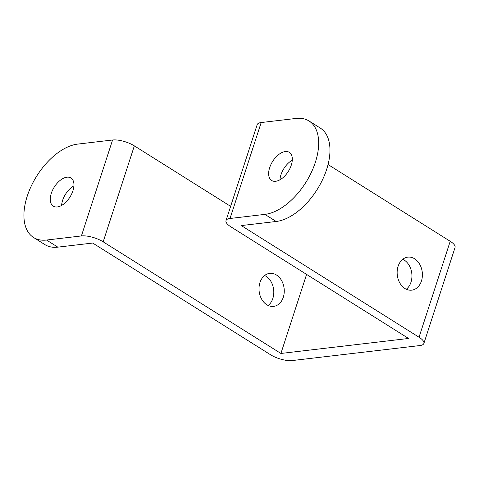 <?xml version="1.0" encoding="UTF-8"?>
<svg xmlns="http://www.w3.org/2000/svg" width="479" height="479" viewBox="0 0 479 479"><rect width="100%" height="100%" fill="white"/><g stroke="black" fill="none" stroke-linecap="round" stroke-linejoin="round"><path stroke-width="0.72" d="M268.168 305.488A16.627 12.568 83.3 0 0 273.743 290.585A16.627 12.568 83.3 0 0 266.001 276.239A16.627 12.568 83.3 0 0 264.642 275.497M276.467 275.006A16.627 12.568 83.3 0 0 269.695 273.365A16.627 12.568 83.3 0 0 259.091 286.831A16.627 12.568 83.3 0 0 266.803 304.752A16.627 12.568 83.3 0 0 273.575 306.392A16.627 12.568 83.3 0 0 284.179 292.926A16.627 12.568 83.3 0 0 276.467 275.006M402.773 259.265A16.627 12.568 -96.7 0 1 404.138 260.007A16.627 12.568 -96.7 0 1 411.88 274.353A16.627 12.568 -96.7 0 1 406.3 289.256M404.941 288.52A16.627 12.568 -96.7 0 1 397.229 270.599A16.627 12.568 -96.7 0 1 407.827 257.133A16.627 12.568 -96.7 0 1 414.604 258.774A16.627 12.568 -96.7 0 1 422.316 276.694A16.627 12.568 -96.7 0 1 411.712 290.16A16.627 12.568 -96.7 0 1 404.941 288.52M73.928 185.81A16.627 9.299 -57.9 0 0 61.593 205.437M66.946 177.2A16.627 9.299 -57.9 0 0 52.552 190.193A16.627 9.299 -57.9 0 0 53.265 206.156A16.627 9.299 -57.9 0 0 57.282 206.946A16.627 9.299 -57.9 0 0 71.67 193.953A16.627 9.299 -57.9 0 0 70.958 177.99A16.627 9.299 -57.9 0 0 66.946 177.2M292.292 160.148A16.627 9.299 -57.9 0 0 279.958 179.775M285.31 151.544A16.627 9.299 -57.9 0 0 270.916 164.531A16.627 9.299 -57.9 0 0 271.629 180.493A16.627 9.299 -57.9 0 0 275.647 181.284A16.627 9.299 -57.9 0 0 290.034 168.291A16.627 9.299 -57.9 0 0 289.322 152.328A16.627 9.299 -57.9 0 0 285.31 151.544M306.59 274.395L280.904 353.46L103.171 241.811L134.342 145.867L230.627 206.353M33.578 237.5A53.642 30.003 122.1 0 1 31.279 186.008A53.642 30.003 122.1 0 1 77.7 144.101L112.583 140L81.406 235.943L46.523 240.045A53.642 30.003 122.1 0 1 33.578 237.5L44.876 244.595A53.642 30.003 122.1 0 0 57.821 247.14L92.704 243.045L270.437 354.694A16.094 5.479 18 0 0 292.196 360.561L419.867 345.557A16.094 5.479 18 0 0 423.879 343.431A16.094 5.479 18 0 0 419.035 337.228L241.302 225.579L276.185 221.478A53.642 30.003 122.1 0 0 322.606 179.577A53.642 30.003 122.1 0 0 320.307 128.085L309.015 120.989A53.642 30.003 122.1 0 1 311.308 172.476A53.642 30.003 122.1 0 1 264.887 214.382L230.01 218.484L261.181 122.54A16.094 5.479 -162 0 0 257.175 124.666L225.998 220.609A16.094 5.479 18 0 1 230.01 218.484M280.904 353.46L408.569 338.461L230.836 226.806A16.094 5.479 18 0 1 225.998 220.609M81.406 235.943A16.094 5.479 18 0 1 103.171 241.811M134.342 145.867A16.094 5.479 -162 0 0 112.583 140M261.181 122.54L296.064 118.439A53.642 30.003 122.1 0 1 309.015 120.989M328.061 164.554L450.212 241.284L419.035 337.228M423.879 343.431L455.05 247.487A16.094 5.479 -162 0 0 450.212 241.284M264.887 214.382L276.185 221.478M57.821 247.14L46.523 240.045"/></g></svg>
